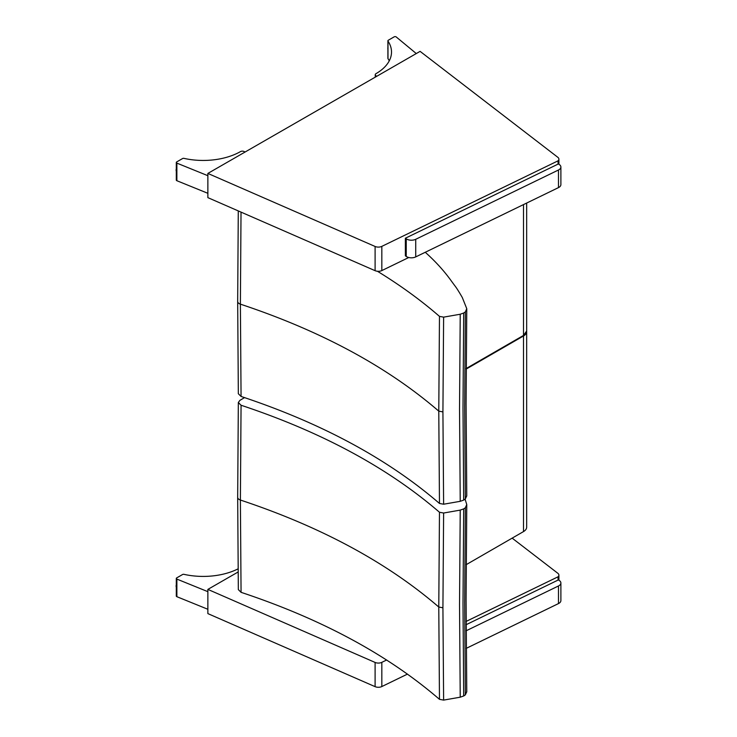 <?xml version="1.0" encoding="UTF-8"?>
<svg xmlns="http://www.w3.org/2000/svg" width="737" height="737" viewBox="0 0 737 737"><rect width="100%" height="100%" fill="white"/><g stroke="black" fill="none" stroke-linecap="round" stroke-linejoin="round"><path stroke-width="1.11" d="M523.334 335.639L523.5 335.98A10.779 6.228 0 0 0 526.66 331.576L526.66 527.185A10.779 6.228 180 0 1 523.5 531.589L466.171 564.68M375.105 662.443L375.105 686.654A5.389 3.114 -0 0 0 381.83 686.552L381.83 662.342A5.389 3.114 180 0 1 375.105 662.443L207.871 589.397L238.106 572.004M375.105 686.654L207.871 613.608L207.871 589.397M407.469 674.106L381.83 686.552M466.116 621.429L558.066 576.795L558.066 580.074M381.83 662.342L386.649 660.002M512.151 538.139L557.808 573.266A5.389 3.114 180 0 1 558.895 575.136A5.389 3.114 180 0 1 558.066 576.795M207.871 609.278L176.871 596.694L176.871 579.089A1.345 0.774 180 0 1 176.3 578.453A1.345 0.774 180 0 1 176.696 577.9L182.564 574.519A1.345 0.774 180 0 1 184.001 574.344A53.027 30.613 180 0 0 238.069 568.863M176.3 578.453L176.3 596.058A1.345 0.774 -0 0 0 176.871 596.694M176.871 579.089L207.871 591.673M375.105 246.471L375.105 270.682A5.389 3.114 -0 0 0 381.83 270.58L381.83 246.37A5.389 3.114 180 0 1 375.105 246.471L207.871 173.425L420.099 51.36L557.808 157.294A5.389 3.114 180 0 1 558.895 159.164A5.389 3.114 180 0 1 558.066 160.823L558.066 164.102M375.105 270.682L207.871 197.636L207.871 173.425M408.759 257.508L381.83 270.58M381.83 246.37L558.066 160.823M387.984 58.112A1.345 0.774 -0 0 0 387.902 58.389A1.345 0.774 -0 0 0 387.984 58.665L387.984 41.06A1.345 0.774 180 0 1 387.902 40.784A1.345 0.774 180 0 1 388.298 40.231L394.166 36.85A1.345 0.774 180 0 1 396.23 36.961L416.285 53.561M387.984 41.06A53.027 30.613 180 0 1 391.513 52.023A53.027 30.613 180 0 1 376.036 73.636A2.662 1.538 -0 0 0 375.244 74.732A2.662 1.538 -0 0 0 376.045 75.828L376.8 76.27M376.045 75.828L376.045 76.703M389.265 60.83A53.027 30.613 -0 0 0 387.984 58.665M207.871 193.306L176.871 180.722L176.871 163.117A1.345 0.774 180 0 1 176.3 162.481A1.345 0.774 180 0 1 176.696 161.928L182.564 158.547A1.345 0.774 180 0 1 184.001 158.372A53.027 30.613 180 0 0 240.483 151.601A2.662 1.538 -0 0 1 244.279 151.61L245.034 152.052M176.3 162.481L176.3 180.086A1.345 0.774 -0 0 0 176.871 180.722M176.871 163.117L207.871 175.701M244.564 397.612L239.884 400.366L238.337 402.522L241.063 405.249C321.608 432.002 387.745 467.673 439.473 512.252L438.773 607.021L439.473 699.33C387.745 654.751 321.608 619.08 241.063 592.327L238.337 589.591M466.761 691.647L465.369 694.816A18.738 10.815 180 0 1 463.693 695.968L460.229 697.193L443.619 700.104L439.473 699.33M241.063 592.327L240.391 500.036L241.063 405.249M439.473 512.252L443.619 513.026L442.919 607.795L443.619 700.104M443.619 513.026L460.229 510.115L463.693 508.889A18.738 10.815 0 0 0 465.369 507.738L466.761 504.569L465.093 499.152M460.229 510.115L459.529 604.893L460.229 697.193M465.369 507.738L464.669 602.516L465.369 694.816M463.693 508.889L463.002 603.667L463.693 695.968M466.761 495.761L465.369 498.931A18.738 10.815 180 0 1 463.693 500.091L460.229 501.317L443.619 504.219L439.473 503.454C387.745 458.865 321.608 423.204 241.063 396.451L238.337 393.705M241.063 396.451L240.391 304.151L241.027 212.109M377.427 271.262C400.311 285.283 420.993 300.318 439.473 316.376L438.773 411.135L439.473 503.454M439.473 316.376L443.619 317.14L442.919 411.909L443.619 504.219M443.619 317.14L460.229 314.238L463.693 313.013A18.738 10.815 0 0 0 465.369 311.862L466.761 308.683L462.302 297.518A453.891 262.05 -0 0 0 457.437 289.438A107.888 62.286 -0 0 0 454.996 285.938A513.173 296.274 180 0 1 451.366 281.009L451.302 280.926C444.116 270.921 435.438 261.368 425.267 252.275M460.229 314.238L459.529 409.007L460.229 501.317M465.369 311.862L464.669 406.64L465.369 498.931M463.693 313.013L463.002 407.791L463.693 500.091M466.125 624.709L558.434 579.899L559.3 580.489A6.734 3.888 180 0 1 560.885 582.995A6.734 3.888 180 0 1 558.48 585.97L466.153 630.789M466.263 648.348L558.48 603.585A6.734 3.888 -0 0 0 560.885 600.6L560.885 582.995M406.234 256.43A6.734 3.888 -0 0 0 415.732 256.9L558.48 187.613A6.734 3.888 -0 0 0 560.885 184.628L560.885 167.023A6.734 3.888 180 0 1 558.48 169.998L415.732 239.295A6.734 3.888 180 0 1 406.234 238.816L406.234 256.43L405.368 255.831L405.368 238.226L558.434 163.927L559.3 164.517A6.734 3.888 180 0 1 560.885 167.023M405.368 238.226L406.234 238.816M523.27 335.565L466.171 368.528L523.27 335.565M466.171 368.638L523.427 335.584L526.66 331.033A10.779 6.228 180 0 1 523.5 335.436L523.5 204.591M466.171 369.071L523.5 335.98L523.5 531.589M176.3 587.242A3.878 2.239 -59.9 0 1 176.3 584.975M176.3 584.763A3.538 2.045 120.1 0 0 176.115 586.062M387.902 49.13A3.878 2.239 -59.9 0 1 387.837 48.476A3.878 2.239 -59.9 0 1 387.902 47.748M387.902 47.509A3.538 2.045 120.1 0 0 387.837 48.2A3.538 2.045 120.1 0 0 387.837 48.32M176.3 171.27A3.878 2.239 -59.9 0 1 176.3 169.003M176.3 168.782A3.538 2.045 120.1 0 0 176.115 170.09M237.673 497.272A5.389 3.114 0 0 0 237.673 497.328A5.389 3.114 0 0 0 240.391 500.036C320.927 526.789 387.054 562.451 438.773 607.021L442.919 607.795M237.673 301.387A5.389 3.114 0 0 0 237.673 301.451A5.389 3.114 0 0 0 240.391 304.151C320.927 330.913 387.054 366.575 438.773 411.135L442.919 411.909M558.48 585.97L558.48 603.585M415.732 256.9L415.732 239.295M558.48 169.998L558.48 187.613M526.66 331.033L526.66 203.053M558.895 580.212L558.895 575.136M176.3 587.334L176.3 584.533M558.895 164.24L558.895 159.164M387.902 58.389L387.902 40.784M375.244 74.732L375.244 77.164M387.902 49.333L387.902 47.177M176.3 171.362L176.3 168.561M238.337 589.655L237.673 497.328L238.337 402.522M466.77 691.914L466.079 599.66L466.77 504.928M238.337 393.77L237.673 301.451L238.281 210.911M466.77 496.029L466.079 403.784L466.77 309.043"/></g></svg>
